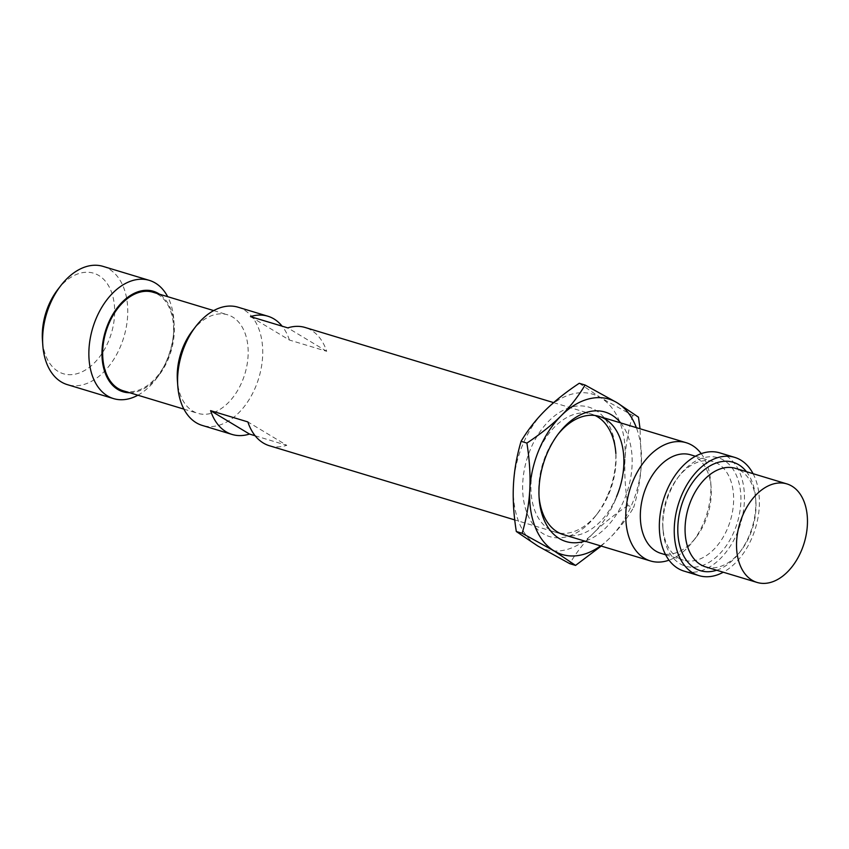 <?xml version="1.0" encoding="UTF-8"?>
<svg xmlns="http://www.w3.org/2000/svg" width="849" height="849" viewBox="0 0 849 849"><rect width="100%" height="100%" fill="white"/><g stroke="black" fill="none" stroke-linecap="round" stroke-linejoin="round"><path stroke-width="0.64" stroke-dasharray="4.25 3.18" d="M705.646 566.888A51.471 33.642 106.8 0 0 740.848 550.863A51.471 33.642 106.8 0 0 755.865 501.197A51.471 33.642 106.8 0 0 740.498 470.611A51.471 33.642 106.8 0 0 735.436 468.351M716.673 570.22A56.618 37.006 106.8 0 0 739.15 553.06A56.618 37.006 106.8 0 0 755.663 498.427A56.618 37.006 106.8 0 0 746.462 471.694M753.074 473.689A61.765 40.37 -73.2 0 1 723.274 572.226M719.772 452.867A61.765 40.37 106.8 0 1 725.842 455.563A61.765 40.37 -73.2 0 1 738.948 528.471A61.765 40.37 -73.2 0 1 684.018 571.101M679.943 563.704A56.618 37.006 106.8 0 0 734.173 531.4A56.618 37.006 106.8 0 0 723.847 460.264A56.618 37.006 106.8 0 0 679.561 475.419A56.618 37.006 106.8 0 0 663.048 530.052A56.618 37.006 106.8 0 0 679.943 563.704M678.213 557.878A51.471 33.642 106.8 0 0 683.275 560.128A51.471 33.642 106.8 0 0 729.047 524.597A51.471 33.642 106.8 0 0 718.127 463.841A51.471 33.642 106.8 0 0 713.064 461.591A51.471 33.642 106.8 0 0 677.863 477.616A51.471 33.642 106.8 0 0 662.846 527.282A51.471 33.642 106.8 0 0 678.213 557.878M690.693 454.831A51.471 33.642 -73.2 0 1 695.756 457.08A51.471 33.642 -73.2 0 1 711.122 487.666A51.471 33.642 -73.2 0 1 696.106 537.332A51.471 33.642 -73.2 0 1 660.904 553.357M238.038 307.2A61.765 40.37 -73.2 0 1 244.109 309.896A61.765 40.37 -73.2 0 1 257.215 382.803A61.765 40.37 -73.2 0 1 202.285 425.434M250.487 316.613L289.413 340.035L326.695 351.306A61.765 40.37 106.8 0 0 311.222 330.197A61.765 40.37 106.8 0 0 305.152 327.491M326.695 351.306L287.779 327.884M269.398 445.736A61.765 40.37 106.8 0 0 286.782 445.332L247.866 421.921M289.413 340.035A61.765 40.37 106.8 0 0 282.123 326.175M255.156 435.77L286.782 445.332M701.221 453.653A61.765 40.37 -73.2 0 1 710.73 482.126A61.765 40.37 -73.2 0 1 692.699 541.726A61.765 40.37 -73.2 0 1 669.012 560.17M192.405 330.823A51.471 33.642 -73.2 0 1 227.606 314.799A51.471 33.642 -73.2 0 1 232.668 317.048A51.471 33.642 -73.2 0 1 243.578 377.805A51.471 33.642 -73.2 0 1 197.806 413.336A51.471 33.642 -73.2 0 1 192.755 411.075A51.471 33.642 -73.2 0 1 177.388 380.49M123.243 390.784A51.471 33.642 106.8 0 0 169.015 355.253A51.471 33.642 106.8 0 0 158.094 294.497A51.471 33.642 106.8 0 0 153.032 292.247M129.706 392.737A52.5 34.321 106.8 0 0 158.848 375.417A52.5 34.321 106.8 0 0 168.06 359.52A52.5 34.321 106.8 0 0 174.162 324.764A52.5 34.321 106.8 0 0 159.506 294.2M137.888 395.209A61.765 40.37 106.8 0 0 155.792 379.376A61.765 40.37 106.8 0 0 166.627 360.666A61.765 40.37 106.8 0 0 173.812 319.776A61.765 40.37 106.8 0 0 167.678 296.672M103.069 266.384A61.765 40.37 -73.2 0 1 120.399 346.689A61.765 40.37 -73.2 0 1 67.315 384.629M57.764 289.562A52.5 34.321 -73.2 0 1 103.918 279.576A52.5 34.321 -73.2 0 1 108.407 341.478A52.5 34.321 -73.2 0 1 69.48 374.696A52.5 34.321 -73.2 0 1 42.45 340.226M616.533 496.707A61.765 40.37 -73.2 0 1 563.449 534.647L514.749 519.917M539.062 496.761A61.765 40.37 -73.2 0 1 538.935 495.232A61.765 40.37 -73.2 0 1 546.119 454.342A61.765 40.37 -73.2 0 1 556.955 435.633A61.765 40.37 -73.2 0 1 557.91 434.423M620.661 422.898A67.623 44.201 -73.2 0 1 624.111 499.997A67.623 44.201 -73.2 0 1 584.908 541.142M600.614 545.886A81.143 53.041 106.8 0 0 609.89 537.969A81.143 53.041 106.8 0 0 631.815 504.635A81.143 53.041 106.8 0 0 641.356 463.851A81.143 53.041 106.8 0 0 636.368 427.641M579.251 383.27L600.699 397.746L632.654 415.405L638.48 417.167M632.654 415.405C628.334 430.061 625.787 444.568 625.023 458.916C624.28 473.296 625.235 488.865 627.899 505.59L633.725 507.362C638.045 492.696 640.581 478.199 641.356 463.851L640.05 428.756M601.198 546.066L609.89 537.969C619.154 528.704 627.093 518.506 633.725 507.362M627.899 505.59C614.273 514.653 602.832 523.801 593.557 533.034C584.303 542.299 576.354 552.497 569.732 563.651M615.493 499.7A81.143 53.041 -73.2 0 1 593.557 533.034A81.143 53.041 -73.2 0 1 537.778 545.992A81.143 53.041 -73.2 0 1 513.454 484.832A81.143 53.041 -73.2 0 1 522.984 444.038A81.143 53.041 -73.2 0 1 544.909 410.704A81.143 53.041 -73.2 0 1 600.699 397.746A81.143 53.041 -73.2 0 1 625.023 458.916A81.143 53.041 -73.2 0 1 615.493 499.7M607.778 495.063A67.623 44.201 106.8 0 0 615.642 450.299A67.623 44.201 106.8 0 0 580.822 405.896A67.623 44.201 106.8 0 0 530.699 448.675A67.623 44.201 106.8 0 0 536.472 528.418A67.623 44.201 106.8 0 0 595.913 515.545A67.623 44.201 106.8 0 0 607.778 495.063M595.181 415.522A61.765 40.37 106.8 0 0 591.36 414.036A61.765 40.37 106.8 0 0 538.277 451.965A61.765 40.37 106.8 0 0 555.607 532.27A61.765 40.37 106.8 0 0 597.845 513.051A61.765 40.37 106.8 0 0 608.68 494.341A61.765 40.37 106.8 0 0 615.865 453.451L615.642 450.299M755.865 501.197L755.663 498.427M740.848 550.863L739.15 553.06M665.637 554.79L683.275 560.128M695.437 456.263L713.064 461.591M662.846 527.282L663.048 530.052M677.863 477.616L679.561 475.419M553.612 402.617L591.36 414.036M711.122 487.666L710.73 482.126M696.106 537.332L692.699 541.726M183.904 409.122L197.806 413.336M213.704 310.596L227.606 314.799M158.848 375.417L155.792 379.376M174.162 324.764L173.812 319.776M538.935 495.232L539.157 498.384M556.955 435.633L558.886 433.139M597.845 513.051L595.913 515.545M555.607 532.27L563.449 534.647"/><path stroke-width="1.27" d="M791.947 486.169A51.471 33.642 -73.2 0 1 802.867 546.926A51.471 33.642 -73.2 0 1 757.096 582.446A51.471 33.642 -73.2 0 1 752.034 580.196A51.471 33.642 106.8 0 1 741.124 519.439A51.471 33.642 106.8 0 1 786.896 483.909A51.471 33.642 106.8 0 1 791.947 486.169M786.896 483.909L735.436 468.351A51.471 33.642 106.8 0 0 689.664 503.882A51.471 33.642 106.8 0 0 700.584 564.638A51.471 33.642 106.8 0 0 705.646 566.888L757.096 582.446M746.462 471.694A56.618 37.006 106.8 0 0 738.768 464.774A56.618 37.006 106.8 0 0 684.538 497.079A56.618 37.006 106.8 0 0 694.864 568.214A56.618 37.006 106.8 0 0 716.673 570.22M723.274 572.226A61.765 40.37 -73.2 0 1 698.939 575.611L684.018 571.101A61.765 40.37 -73.2 0 1 677.948 568.406A61.765 40.37 106.8 0 1 664.852 495.498A61.765 40.37 106.8 0 1 719.772 452.867L734.693 457.378A61.765 40.37 106.8 0 1 740.763 460.073A61.765 40.37 -73.2 0 1 753.074 473.689M698.939 575.611A61.765 40.37 -73.2 0 1 692.858 572.916A61.765 40.37 106.8 0 1 679.762 500.008A61.765 40.37 106.8 0 1 734.693 457.378M665.637 554.79L660.904 553.357A51.471 33.642 -73.2 0 1 655.842 551.107A51.471 33.642 -73.2 0 1 644.922 490.351A51.471 33.642 -73.2 0 1 690.693 454.831L695.437 456.263M669.012 560.17A61.765 40.37 -73.2 0 1 650.461 560.956A61.765 40.37 -73.2 0 1 644.391 558.26A61.765 40.37 -73.2 0 1 631.295 485.352A61.765 40.37 -73.2 0 1 686.215 442.722A61.765 40.37 -73.2 0 1 692.285 445.417A61.765 40.37 -73.2 0 1 701.221 453.653M282.123 326.175A61.765 40.37 106.8 0 0 273.94 318.916A61.765 40.37 106.8 0 0 267.87 316.221A61.765 40.37 106.8 0 0 250.487 316.613L287.779 327.884A61.765 40.37 106.8 0 1 305.152 327.491L553.612 402.617M514.749 519.917L269.398 445.736A61.765 40.37 106.8 0 1 263.328 443.029A61.765 40.37 106.8 0 1 247.866 421.921L210.573 410.64A61.765 40.37 106.8 0 0 226.046 431.759A61.765 40.37 106.8 0 0 232.117 434.455L202.285 425.434A61.765 40.37 -73.2 0 1 196.215 422.738A61.765 40.37 -73.2 0 1 177.781 386.03A61.765 40.37 -73.2 0 1 195.801 326.43A61.765 40.37 -73.2 0 1 238.038 307.2L267.87 316.221M210.573 410.64L249.5 434.062L255.156 435.77M232.117 434.455A61.765 40.37 106.8 0 0 249.5 434.062M213.704 310.596L153.032 292.247A51.471 33.642 106.8 0 0 107.261 327.778A51.471 33.642 106.8 0 0 118.181 388.534A51.471 33.642 106.8 0 0 123.243 390.784L183.904 409.122M159.506 294.2A52.5 34.321 106.8 0 0 108.216 323.511A52.5 34.321 106.8 0 0 129.706 392.737M177.781 386.03L177.388 380.49A51.471 33.642 -73.2 0 1 192.405 330.823L195.801 326.43M167.678 296.672A61.765 40.37 106.8 0 0 149.297 280.361A61.765 40.37 106.8 0 0 96.224 318.301A61.765 40.37 106.8 0 0 113.543 398.606A61.765 40.37 106.8 0 0 137.888 395.209M113.543 398.606L67.315 384.629A61.765 40.37 -73.2 0 1 42.8 345.214A61.765 40.37 -73.2 0 1 49.985 304.324A61.765 40.37 -73.2 0 1 60.82 285.614A61.765 40.37 -73.2 0 1 103.069 266.384L149.297 280.361M42.8 345.214L42.45 340.226A52.5 34.321 -73.2 0 1 48.552 305.47A52.5 34.321 -73.2 0 1 57.764 289.562L60.831 285.614M650.461 560.956L563.449 534.647A61.765 40.37 -73.2 0 1 539.062 496.761M584.908 541.142A67.623 44.201 -73.2 0 1 539.157 498.384A67.623 44.201 -73.2 0 1 547.021 453.621A67.623 44.201 -73.2 0 1 558.886 433.139A67.623 44.201 -73.2 0 1 620.661 422.898M557.91 434.423A61.765 40.37 -73.2 0 1 599.203 416.403A61.765 40.37 -73.2 0 1 616.533 496.707M636.368 427.641A81.143 53.041 106.8 0 0 617.032 402.691A81.143 53.041 106.8 0 0 561.242 415.649A81.143 53.041 106.8 0 0 539.317 448.983A81.143 53.041 106.8 0 0 529.776 489.767A81.143 53.041 106.8 0 0 554.1 550.927A81.143 53.041 106.8 0 0 600.614 545.886M575.558 565.413L569.732 563.651L537.778 545.992L516.319 531.516C513.666 514.749 512.7 499.18 513.454 484.832C514.229 470.452 516.765 455.945 521.084 441.321C527.728 430.156 535.666 419.947 544.909 410.704C554.206 401.46 565.646 392.312 579.251 383.27L585.078 385.032C578.434 396.196 570.486 406.406 561.242 415.649C551.956 424.903 540.505 434.041 526.911 443.082C529.564 459.85 530.529 475.408 529.776 489.767C529.001 504.147 526.465 518.643 522.146 533.278L554.1 550.927L575.558 565.413L601.198 546.066M521.084 441.321L526.911 443.082M640.05 428.756L638.48 417.167L617.032 402.691L585.078 385.032M516.319 531.516L522.146 533.278M615.865 453.451A61.765 40.37 106.8 0 0 595.181 415.522M599.203 416.403L686.215 442.722"/></g></svg>
